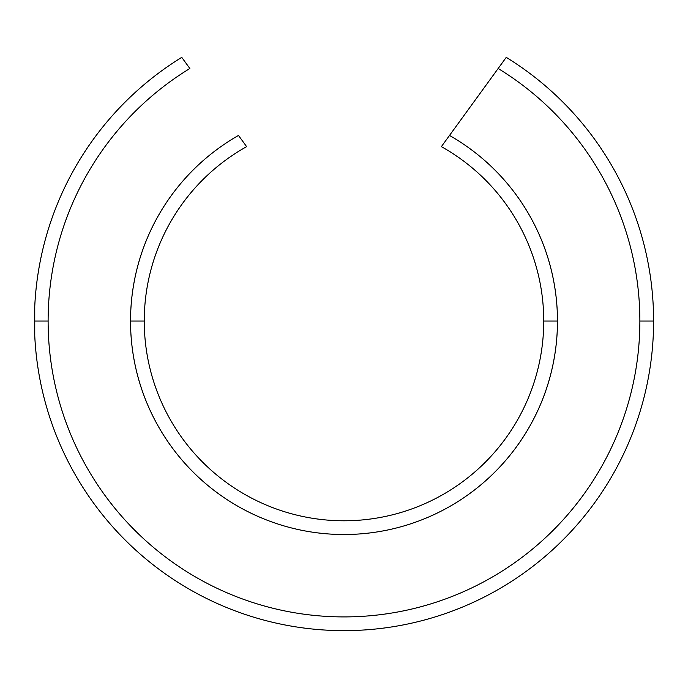 <?xml version="1.0" encoding="UTF-8"?>
<svg xmlns="http://www.w3.org/2000/svg" width="688" height="688" viewBox="0 0 688 688"><rect width="100%" height="100%" fill="white"/><g stroke="black" fill="none" stroke-linecap="round" stroke-linejoin="round"><path stroke-width="1.03" d="M653.239 306.065L653.6 321.038A309.6 309.6 0 0 0 506.248 57.362L449.496 135.459A213.478 213.478 0 0 1 344 534.516A213.478 213.478 0 0 1 130.522 321.038L144.256 321.038A199.744 199.744 0 0 1 246.622 146.639L238.504 135.459A213.478 213.478 0 0 0 344 534.516A213.478 213.478 0 0 0 557.478 321.038L543.744 321.038A199.744 199.744 0 0 1 344 520.782A199.744 199.744 0 0 1 144.256 321.038L130.522 321.038A213.478 213.478 0 0 1 238.504 135.459L246.622 146.639A199.744 199.744 0 0 0 344 520.782A199.744 199.744 0 0 0 441.378 146.639L506.248 57.362A309.6 309.6 0 0 1 653.6 321.038L639.866 321.038A295.866 295.866 0 0 1 344 616.912A295.866 295.866 0 0 1 189.854 68.499L181.752 57.362A309.6 309.6 0 0 0 34.4 321.038L48.134 321.038L34.4 321.038A309.6 309.6 0 0 0 344 630.638A309.6 309.6 0 0 0 653.6 321.038L653.239 336.019M344 630.638A309.6 309.6 0 0 1 181.752 57.362L189.854 68.499A295.866 295.866 0 0 0 344 616.912A295.866 295.866 0 0 0 639.866 321.038L653.6 321.038A309.6 309.6 0 0 1 344 630.638M34.761 336.019L34.761 306.065M498.146 68.499A295.866 295.866 0 0 1 639.866 321.038A295.866 295.866 0 0 0 498.146 68.499M543.744 321.038L557.478 321.038A213.478 213.478 0 0 0 449.496 135.459L441.378 146.639A199.744 199.744 0 0 1 543.744 321.038"/></g></svg>
